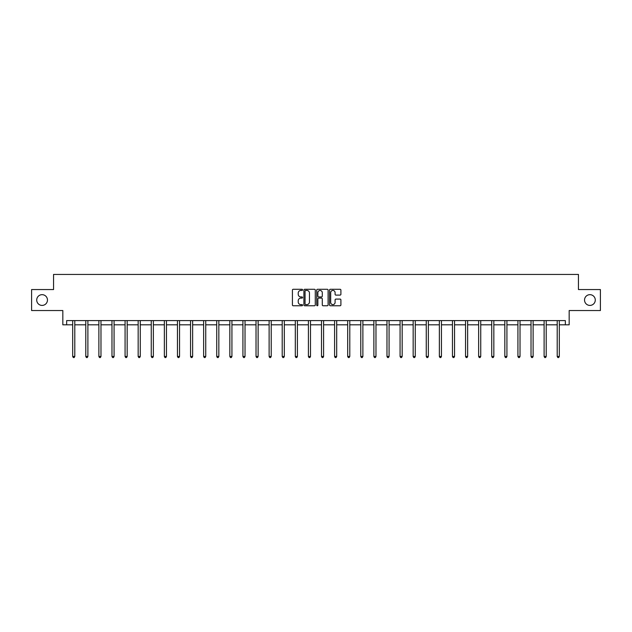 <?xml version="1.0" encoding="UTF-8"?>
<svg xmlns="http://www.w3.org/2000/svg" width="632" height="632" viewBox="0 0 632 632"><rect width="100%" height="100%" fill="white"/><g stroke="black" fill="none" stroke-linecap="round" stroke-linejoin="round"><path stroke-width="0.95" d="M584.537 300.042A5.372 5.372 0 0 0 589.909 305.414A5.372 5.372 0 0 0 595.281 300.042A5.372 5.372 0 0 0 589.909 294.67A5.372 5.372 0 0 0 584.537 300.042M36.719 300.042A5.372 5.372 0 0 0 42.091 305.414A5.372 5.372 0 0 0 47.463 300.042A5.372 5.372 0 0 0 42.091 294.67A5.372 5.372 0 0 0 36.719 300.042M302.57 289.859A0.577 0.577 0 0 0 301.993 289.282L293.24 289.282A0.822 0.822 0 0 0 292.411 290.112L292.411 304.94A0.822 0.822 0 0 0 293.24 305.762L301.993 305.762A0.577 0.577 0 0 0 302.57 305.185A0.577 0.577 0 0 0 301.993 304.608L300.864 304.608A2.639 2.639 0 0 1 298.225 301.97L298.225 300.737A2.639 2.639 0 0 1 300.864 298.099L301.993 298.099A0.577 0.577 0 0 0 302.57 297.522A0.577 0.577 0 0 0 301.993 296.945L300.864 296.945A2.639 2.639 0 0 1 298.225 294.315L298.225 293.074A2.639 2.639 0 0 1 300.864 290.436L301.993 290.436A0.577 0.577 0 0 0 302.57 289.859M66.644 324.808L66.644 320.606L565.356 320.606L565.356 324.808L569.171 324.808L569.171 310.533L600.4 310.533L600.4 289.551L578.446 289.551L578.446 274.438L53.554 274.438L53.554 289.551L31.6 289.551L31.6 310.533L62.829 310.533L62.829 324.808L72.688 324.808M340.079 295.097A0.822 0.822 0 0 0 340.901 294.267L340.901 290.112A0.822 0.822 0 0 0 340.079 289.282L330.354 289.282A0.822 0.822 0 0 0 329.533 290.112L329.533 304.94A0.822 0.822 0 0 0 330.354 305.762L340.079 305.762A0.822 0.822 0 0 0 340.901 304.94L340.901 299.916A0.822 0.822 0 0 0 340.079 299.086L335.916 299.086A0.822 0.822 0 0 0 335.094 299.916L335.094 302.404A2.204 2.204 0 0 1 332.89 304.608A2.204 2.204 0 0 1 330.686 302.404L330.686 292.64A2.204 2.204 0 0 1 332.89 290.436A2.204 2.204 0 0 1 335.094 292.64L335.094 294.267A0.822 0.822 0 0 0 335.916 295.097L340.079 295.097M315.281 290.112A0.822 0.822 0 0 0 314.452 289.282L304.735 289.282A0.822 0.822 0 0 0 303.905 290.112L303.905 304.94A0.822 0.822 0 0 0 304.735 305.762L314.452 305.762A0.822 0.822 0 0 0 315.281 304.94L315.281 290.112M317.548 289.282L327.265 289.282A0.822 0.822 0 0 1 328.095 290.112L328.095 304.94A0.822 0.822 0 0 1 327.265 305.762L323.11 305.762A0.822 0.822 0 0 1 322.281 304.94L322.281 298.928A0.822 0.822 0 0 0 321.459 298.099L318.702 298.099A0.822 0.822 0 0 0 317.872 298.928L317.872 305.185A0.577 0.577 0 0 1 317.296 305.762A0.577 0.577 0 0 1 316.719 305.185L316.719 290.112A0.822 0.822 0 0 1 317.548 289.282M74.789 324.808L85.786 324.808M87.888 324.808L98.884 324.808M100.978 324.808L111.975 324.808M114.076 324.808L125.073 324.808M127.166 324.808L138.163 324.808M140.265 324.808L151.261 324.808M153.363 324.808L164.36 324.808M166.453 324.808L177.45 324.808M179.551 324.808L190.548 324.808M192.642 324.808L203.638 324.808M205.74 324.808L216.737 324.808M218.838 324.808L229.835 324.808M231.928 324.808L242.925 324.808M245.026 324.808L256.023 324.808M258.125 324.808L269.121 324.808M271.215 324.808L282.212 324.808M284.313 324.808L295.31 324.808M297.403 324.808L308.4 324.808M310.502 324.808L321.498 324.808M323.6 324.808L334.597 324.808M336.69 324.808L347.687 324.808M349.788 324.808L360.785 324.808M362.879 324.808L373.875 324.808M375.977 324.808L386.974 324.808M389.075 324.808L400.072 324.808M402.165 324.808L413.162 324.808M415.264 324.808L426.26 324.808M428.362 324.808L439.358 324.808M441.452 324.808L452.449 324.808M454.55 324.808L465.547 324.808M467.641 324.808L478.637 324.808M480.739 324.808L491.736 324.808M493.837 324.808L504.834 324.808M506.927 324.808L517.924 324.808M520.025 324.808L531.022 324.808M533.116 324.808L544.113 324.808M546.214 324.808L557.211 324.808M559.312 324.808L565.356 324.808M305.635 290.436A0.577 0.577 0 0 0 305.058 291.012L305.058 304.032A0.577 0.577 0 0 0 305.635 304.608L306.836 304.608A2.639 2.639 0 0 0 309.467 301.97L309.467 293.074A2.639 2.639 0 0 0 306.836 290.436L305.635 290.436M322.281 292.687A2.204 2.204 0 0 0 320.076 290.483A2.204 2.204 0 0 0 317.872 292.687L317.872 296.124A0.822 0.822 0 0 0 318.702 296.945L321.459 296.945A0.822 0.822 0 0 0 322.281 296.124L322.281 292.687M74.9 320.606L74.853 320.732A0.837 0.837 0 0 0 74.789 321.048L74.789 356.472L72.688 356.472L72.688 321.048A0.837 0.837 0 0 0 72.633 320.732L72.577 320.606M74.789 356.472L74.157 357.562L73.32 357.562L72.688 356.472M87.998 320.606L87.943 320.732A0.837 0.837 0 0 0 87.888 321.048L87.888 356.472L85.786 356.472L85.786 321.048A0.837 0.837 0 0 0 85.723 320.732L85.675 320.606M87.888 356.472L87.256 357.562L86.418 357.562L85.786 356.472M101.088 320.606L101.041 320.732A0.837 0.837 0 0 0 100.978 321.048L100.978 356.472L98.884 356.472L98.884 321.048A0.837 0.837 0 0 0 98.821 320.732L98.774 320.606M100.978 356.472L100.346 357.562L99.508 357.562L98.884 356.472M114.187 320.606L114.131 320.732A0.837 0.837 0 0 0 114.076 321.048L114.076 356.472L111.975 356.472L111.975 321.048A0.837 0.837 0 0 0 111.911 320.732L111.864 320.606M114.076 356.472L113.444 357.562L112.607 357.562L111.975 356.472M127.277 320.606L127.23 320.732A0.837 0.837 0 0 0 127.166 321.048L127.166 356.472L125.073 356.472L125.073 321.048A0.837 0.837 0 0 0 125.01 320.732L124.962 320.606M127.166 356.472L126.542 357.562L125.697 357.562L125.073 356.472M140.375 320.606L140.328 320.732A0.837 0.837 0 0 0 140.265 321.048L140.265 356.472L138.163 356.472L138.163 321.048A0.837 0.837 0 0 0 138.108 320.732L138.053 320.606M140.265 356.472L139.632 357.562L138.795 357.562L138.163 356.472M153.473 320.606L153.418 320.732A0.837 0.837 0 0 0 153.363 321.048L153.363 356.472L151.261 356.472L151.261 321.048A0.837 0.837 0 0 0 151.198 320.732L151.151 320.606M153.363 356.472L152.731 357.562L151.893 357.562L151.261 356.472M166.564 320.606L166.516 320.732A0.837 0.837 0 0 0 166.453 321.048L166.453 356.472L164.36 356.472L164.36 321.048A0.837 0.837 0 0 0 164.296 320.732L164.249 320.606M166.453 356.472L165.829 357.562L164.984 357.562L164.36 356.472M179.662 320.606L179.614 320.732A0.837 0.837 0 0 0 179.551 321.048L179.551 356.472L177.45 356.472L177.45 321.048A0.837 0.837 0 0 0 177.395 320.732L177.339 320.606M179.551 356.472L178.919 357.562L178.082 357.562L177.45 356.472M192.752 320.606L192.705 320.732A0.837 0.837 0 0 0 192.642 321.048L192.642 356.472L190.548 356.472L190.548 321.048A0.837 0.837 0 0 0 190.485 320.732L190.437 320.606M192.642 356.472L192.017 357.562L191.18 357.562L190.548 356.472M205.85 320.606L205.803 320.732A0.837 0.837 0 0 0 205.74 321.048L205.74 356.472L203.638 356.472L203.638 321.048A0.837 0.837 0 0 0 203.583 320.732L203.528 320.606M205.74 356.472L205.108 357.562L204.27 357.562L203.638 356.472M218.948 320.606L218.893 320.732A0.837 0.837 0 0 0 218.838 321.048L218.838 356.472L216.737 356.472L216.737 321.048A0.837 0.837 0 0 0 216.673 320.732L216.626 320.606M218.838 356.472L218.206 357.562L217.368 357.562L216.737 356.472M232.039 320.606L231.991 320.732A0.837 0.837 0 0 0 231.928 321.048L231.928 356.472L229.835 356.472L229.835 321.048A0.837 0.837 0 0 0 229.772 320.732L229.724 320.606M231.928 356.472L231.304 357.562L230.459 357.562L229.835 356.472M245.137 320.606L245.09 320.732A0.837 0.837 0 0 0 245.026 321.048L245.026 356.472L242.925 356.472L242.925 321.048A0.837 0.837 0 0 0 242.87 320.732L242.814 320.606M245.026 356.472L244.394 357.562L243.557 357.562L242.925 356.472M258.235 320.606L258.18 320.732A0.837 0.837 0 0 0 258.125 321.048L258.125 356.472L256.023 356.472L256.023 321.048A0.837 0.837 0 0 0 255.96 320.732L255.913 320.606M258.125 356.472L257.493 357.562L256.655 357.562L256.023 356.472M271.325 320.606L271.278 320.732A0.837 0.837 0 0 0 271.215 321.048L271.215 356.472L269.121 356.472L269.121 321.048A0.837 0.837 0 0 0 269.058 320.732L269.011 320.606M271.215 356.472L270.583 357.562L269.745 357.562L269.121 356.472M284.424 320.606L284.368 320.732A0.837 0.837 0 0 0 284.313 321.048L284.313 356.472L282.212 356.472L282.212 321.048A0.837 0.837 0 0 0 282.149 320.732L282.101 320.606M284.313 356.472L283.681 357.562L282.844 357.562L282.212 356.472M297.514 320.606L297.467 320.732A0.837 0.837 0 0 0 297.403 321.048L297.403 356.472L295.31 356.472L295.31 321.048A0.837 0.837 0 0 0 295.247 320.732L295.199 320.606M297.403 356.472L296.779 357.562L295.934 357.562L295.31 356.472M310.612 320.606L310.565 320.732A0.837 0.837 0 0 0 310.502 321.048L310.502 356.472L308.4 356.472L308.4 321.048A0.837 0.837 0 0 0 308.345 320.732L308.29 320.606M310.502 356.472L309.87 357.562L309.032 357.562L308.4 356.472M323.71 320.606L323.655 320.732A0.837 0.837 0 0 0 323.6 321.048L323.6 356.472L321.498 356.472L321.498 321.048A0.837 0.837 0 0 0 321.435 320.732L321.388 320.606M323.6 356.472L322.968 357.562L322.13 357.562L321.498 356.472M336.801 320.606L336.753 320.732A0.837 0.837 0 0 0 336.69 321.048L336.69 356.472L334.597 356.472L334.597 321.048A0.837 0.837 0 0 0 334.533 320.732L334.486 320.606M336.69 356.472L336.066 357.562L335.221 357.562L334.597 356.472M349.899 320.606L349.852 320.732A0.837 0.837 0 0 0 349.788 321.048L349.788 356.472L347.687 356.472L347.687 321.048A0.837 0.837 0 0 0 347.632 320.732L347.576 320.606M349.788 356.472L349.156 357.562L348.319 357.562L347.687 356.472M362.989 320.606L362.942 320.732A0.837 0.837 0 0 0 362.879 321.048L362.879 356.472L360.785 356.472L360.785 321.048A0.837 0.837 0 0 0 360.722 320.732L360.675 320.606M362.879 356.472L362.255 357.562L361.417 357.562L360.785 356.472M376.087 320.606L376.04 320.732A0.837 0.837 0 0 0 375.977 321.048L375.977 356.472L373.875 356.472L373.875 321.048A0.837 0.837 0 0 0 373.82 320.732L373.765 320.606M375.977 356.472L375.345 357.562L374.507 357.562L373.875 356.472M389.186 320.606L389.13 320.732A0.837 0.837 0 0 0 389.075 321.048L389.075 356.472L386.974 356.472L386.974 321.048A0.837 0.837 0 0 0 386.91 320.732L386.863 320.606M389.075 356.472L388.443 357.562L387.606 357.562L386.974 356.472M402.276 320.606L402.228 320.732A0.837 0.837 0 0 0 402.165 321.048L402.165 356.472L400.072 356.472L400.072 321.048A0.837 0.837 0 0 0 400.009 320.732L399.961 320.606M402.165 356.472L401.541 357.562L400.696 357.562L400.072 356.472M415.374 320.606L415.327 320.732A0.837 0.837 0 0 0 415.264 321.048L415.264 356.472L413.162 356.472L413.162 321.048A0.837 0.837 0 0 0 413.107 320.732L413.052 320.606M415.264 356.472L414.632 357.562L413.794 357.562L413.162 356.472M428.472 320.606L428.417 320.732A0.837 0.837 0 0 0 428.362 321.048L428.362 356.472L426.26 356.472L426.26 321.048A0.837 0.837 0 0 0 426.197 320.732L426.15 320.606M428.362 356.472L427.73 357.562L426.892 357.562L426.26 356.472M441.563 320.606L441.515 320.732A0.837 0.837 0 0 0 441.452 321.048L441.452 356.472L439.358 356.472L439.358 321.048A0.837 0.837 0 0 0 439.295 320.732L439.248 320.606M441.452 356.472L440.82 357.562L439.983 357.562L439.358 356.472M454.661 320.606L454.606 320.732A0.837 0.837 0 0 0 454.55 321.048L454.55 356.472L452.449 356.472L452.449 321.048A0.837 0.837 0 0 0 452.386 320.732L452.338 320.606M454.55 356.472L453.918 357.562L453.081 357.562L452.449 356.472M467.751 320.606L467.704 320.732A0.837 0.837 0 0 0 467.641 321.048L467.641 356.472L465.547 356.472L465.547 321.048A0.837 0.837 0 0 0 465.484 320.732L465.436 320.606M467.641 356.472L467.016 357.562L466.171 357.562L465.547 356.472M480.849 320.606L480.802 320.732A0.837 0.837 0 0 0 480.739 321.048L480.739 356.472L478.637 356.472L478.637 321.048A0.837 0.837 0 0 0 478.582 320.732L478.527 320.606M480.739 356.472L480.107 357.562L479.269 357.562L478.637 356.472M493.948 320.606L493.892 320.732A0.837 0.837 0 0 0 493.837 321.048L493.837 356.472L491.736 356.472L491.736 321.048A0.837 0.837 0 0 0 491.672 320.732L491.625 320.606M493.837 356.472L493.205 357.562L492.368 357.562L491.736 356.472M507.038 320.606L506.99 320.732A0.837 0.837 0 0 0 506.927 321.048L506.927 356.472L504.834 356.472L504.834 321.048A0.837 0.837 0 0 0 504.771 320.732L504.723 320.606M506.927 356.472L506.303 357.562L505.458 357.562L504.834 356.472M520.136 320.606L520.089 320.732A0.837 0.837 0 0 0 520.025 321.048L520.025 356.472L517.924 356.472L517.924 321.048A0.837 0.837 0 0 0 517.869 320.732L517.813 320.606M520.025 356.472L519.393 357.562L518.556 357.562L517.924 356.472M533.226 320.606L533.179 320.732A0.837 0.837 0 0 0 533.116 321.048L533.116 356.472L531.022 356.472L531.022 321.048A0.837 0.837 0 0 0 530.959 320.732L530.912 320.606M533.116 356.472L532.492 357.562L531.654 357.562L531.022 356.472M546.324 320.606L546.277 320.732A0.837 0.837 0 0 0 546.214 321.048L546.214 356.472L544.113 356.472L544.113 321.048A0.837 0.837 0 0 0 544.057 320.732L544.002 320.606M546.214 356.472L545.582 357.562L544.745 357.562L544.113 356.472M559.423 320.606L559.367 320.732A0.837 0.837 0 0 0 559.312 321.048L559.312 356.472L557.211 356.472L557.211 321.048A0.837 0.837 0 0 0 557.148 320.732L557.1 320.606M559.312 356.472L558.68 357.562L557.843 357.562L557.211 356.472"/></g></svg>
